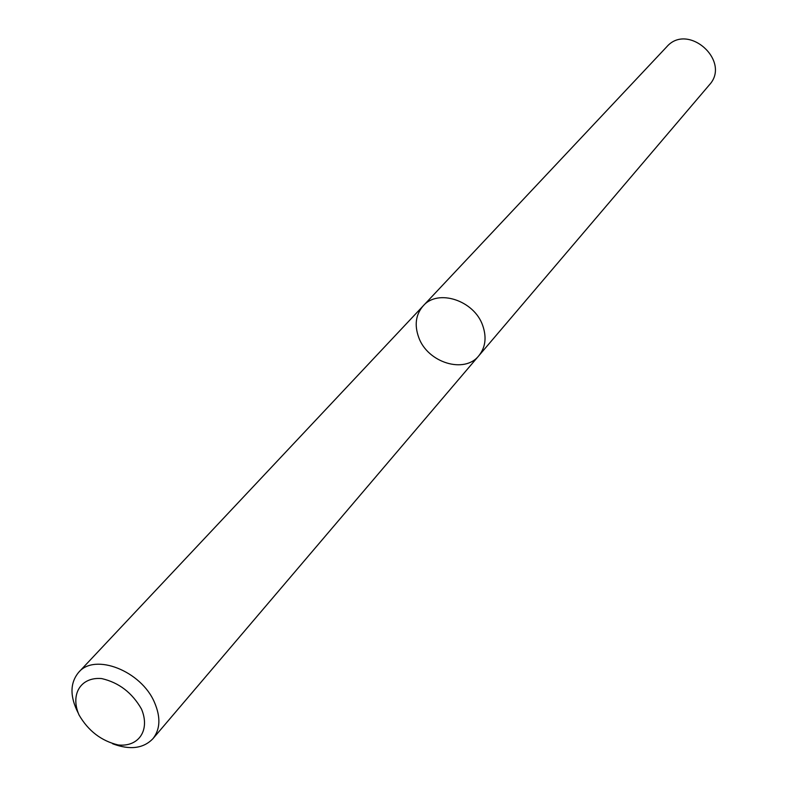 <?xml version="1.0" encoding="UTF-8"?>
<svg xmlns="http://www.w3.org/2000/svg" width="787" height="787" viewBox="0 0 787 787"><rect width="100%" height="100%" fill="white"/><g stroke="black" fill="none" stroke-linecap="round" stroke-linejoin="round"><path stroke-width="1.18" d="M78.12 712.884C69.768 696.367 69.964 682.831 78.7 672.285C94.824 652.728 141.306 670.937 154.518 702.486C160.823 717.232 160.292 729.303 152.934 738.688C143.421 748.545 129.993 750.237 112.639 743.774M478.88 355.694L709.294 84.957C731.546 61.15 687.897 22.095 666.697 46.846L423.19 305.868C437.818 288.554 474.197 300.359 482.706 325.503C486.789 337.279 485.52 347.342 478.88 355.694C464.546 374.179 427.508 362.659 418.684 337.318C414.267 324.962 415.772 314.475 423.19 305.868C437.818 288.554 474.197 300.359 482.706 325.503C486.789 337.279 485.52 347.342 478.88 355.694L152.934 738.688M141.483 709.048C132.137 692.708 118.876 682.555 101.7 678.581C80.746 676.682 70.013 694.39 79.015 714.93C88.252 730.877 101.287 740.882 118.129 744.955C138.856 747.217 150.366 730.021 141.483 709.048M423.19 305.868L78.7 672.285"/></g></svg>
